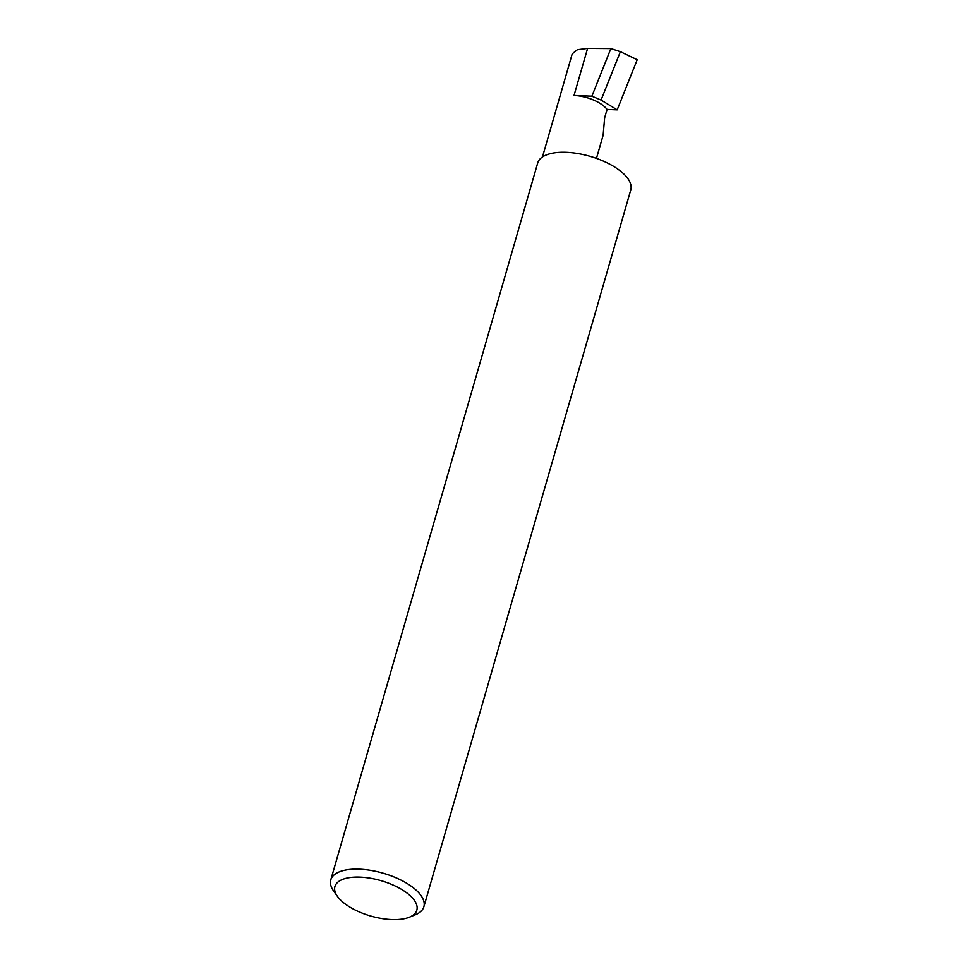 <?xml version="1.0" encoding="UTF-8"?>
<svg xmlns="http://www.w3.org/2000/svg" width="968" height="968" viewBox="0 0 968 968"><rect width="100%" height="100%" fill="white"/><g stroke="black" fill="none" stroke-linecap="round" stroke-linejoin="round"><path stroke-width="1.45" d="M607.057 109.445A26.136 11.289 -163.9 0 0 574.024 95.469L591.884 96.195L601.067 100.067L617.197 109.856L607.057 109.445L604.637 117.842L603.137 135.266L596.457 158.401M337.723 896.767A42.628 18.416 -163.9 0 0 371.083 916.127A42.628 18.416 -163.9 0 0 409.379 917.204A42.628 18.416 -163.9 0 0 414.038 899.925A42.628 18.416 -163.9 0 0 360.447 877.141A42.628 18.416 -163.9 0 0 337.481 896.453A42.628 18.416 -163.9 0 0 337.723 896.767M333.972 891.516A48.436 20.933 16.1 0 1 333.706 891.153A48.436 20.933 16.1 0 1 330.79 879.876A48.436 20.933 16.1 0 1 371.095 870.438A48.436 20.933 16.1 0 1 420.693 895.097A48.436 20.933 16.1 0 1 423.875 906.738A48.436 20.933 16.1 0 1 415.405 914.736L409.379 917.204M330.79 879.876L537.7 163.023A48.436 20.933 16.1 0 1 578.005 153.585A48.436 20.933 16.1 0 1 627.603 178.245A48.436 20.933 16.1 0 1 630.785 189.885L423.875 906.738M591.884 96.195L610.881 48.569L620.379 51.679L601.067 100.067M620.379 51.679L637.21 59.726L617.197 109.856M542.455 156.973L572.221 53.845L577.388 49.719L587.6 48.4L610.881 48.569M574.024 95.469L587.6 48.4M337.481 896.453L333.706 891.153"/></g></svg>
